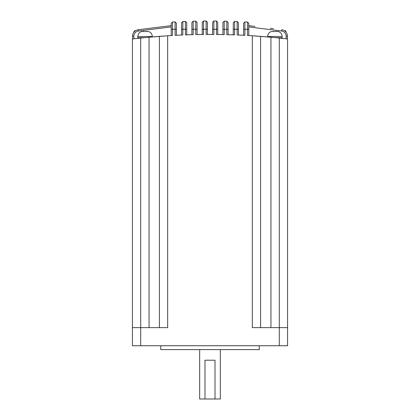 <?xml version="1.0" encoding="UTF-8"?>
<svg xmlns="http://www.w3.org/2000/svg" width="420" height="420" viewBox="0 0 420 420"><rect width="100%" height="100%" fill="white"/><g stroke="black" fill="none" stroke-linecap="round" stroke-linejoin="round"><path stroke-width="0.63" d="M220.343 349.613L220.343 399L215.009 399L215.009 360.218L204.992 360.218L204.992 399L199.658 399L199.658 349.613M148.449 31.537L145.997 31.537L146.9 31.332M141.677 31.537L145.997 31.537M278.271 31.537L276.728 31.332L278.271 31.537M275.825 31.332L276.728 31.332L275.825 31.332M271.498 31.537L275.825 31.537M153.767 36.808L154.13 36.782M145.063 37.606L137.823 37.795L137.823 36.503L152.303 36.503L152.303 36.934L151.772 36.981M274.885 37.601L282.125 37.795L282.125 36.503L267.645 36.503L267.645 36.934L270.648 37.196M284.875 31.017L284.918 30.686A1.292 1.292 0 0 1 286.052 31.967L286.052 32.177M287.569 38.96L287.569 345.739L279.295 345.739L279.295 38.047L285.637 38.74M135.125 31.017L135.083 30.686A1.292 1.292 0 0 0 133.948 31.967L133.948 32.177M259.255 345.739L259.255 349.613L160.745 349.613L160.745 345.739M143.22 31.332L144.123 31.537M273.042 31.332L273.945 31.537M160.298 36.288L159.401 36.356A666.503 666.503 0 0 0 151.83 36.976M159.941 36.314A666.503 666.503 0 0 1 172.51 35.49L172.51 29.264L175.093 29.264L175.093 21.903L172.51 22.045L172.51 29.264L171.218 29.264L171.218 23.336L172.51 22.045M149.168 37.217A666.503 666.503 0 0 0 149.058 37.228A666.503 666.503 0 0 0 133.87 38.798L133.87 36.157A5.171 5.171 0 0 1 138.401 31.028L171.218 26.922M135.24 38.64L133.97 38.787M133.854 38.798L134.232 38.755M149.058 327.637L149.058 37.228L167.674 35.779L167.674 327.637L140.705 327.637L140.705 38.047L132.431 38.96L132.431 327.637L140.705 327.637L140.705 345.739L132.431 345.739L132.431 327.637M244.907 21.903L244.907 35.348L243.611 35.28L243.611 23.2L244.907 21.903L247.564 22.05L248.782 23.336L248.782 35.563L247.49 35.49A666.503 666.503 0 0 1 260.059 36.314M286.13 38.798L286.13 36.157L286.13 38.798L287.422 38.945L286.13 38.798A666.503 666.503 0 0 0 270.942 37.228L252.326 35.779L252.326 327.637L287.569 327.637M260.6 327.637L260.6 36.356A666.503 666.503 0 0 1 269.089 37.06M259.691 36.288L260.18 36.325M279.295 345.739L140.705 345.739M244.907 35.348A666.503 666.503 0 0 0 237.148 34.986L238.439 35.038L238.439 22.838L237.2 21.546M237.148 34.986L237.148 21.541L234.612 21.441L234.565 34.886A666.503 666.503 0 0 0 226.805 34.645L228.097 34.681L228.097 22.496L228.097 29.264L226.805 29.264L226.805 21.2L228.097 22.496L226.837 21.2M226.805 21.2L224.222 21.142L224.222 34.587A666.503 666.503 0 0 0 216.463 34.466L217.754 34.477L217.754 22.312L217.754 29.264L216.463 29.264L216.463 21.021L217.754 22.312L216.478 21.021M212.583 22.292L212.583 29.264L212.583 22.292L213.88 21L213.88 34.445A666.503 666.503 0 0 0 206.12 34.445L206.115 21L207.417 22.292L207.417 29.264L207.417 22.292M202.246 22.312L202.246 29.264L202.246 22.312L203.537 21.021L203.537 34.466A666.503 666.503 0 0 0 195.778 34.587L195.752 21.142L193.163 21.2L193.195 29.264L197.075 29.264L197.075 22.433L197.075 34.561M193.195 34.645L191.903 34.681L191.903 22.496L191.903 29.264L193.195 29.264L193.195 34.645A666.503 666.503 0 0 0 185.435 34.886L185.388 21.441L182.852 21.541L182.852 29.264L186.732 29.264L186.732 22.738L186.732 34.839M182.852 34.986L181.561 35.038L181.561 29.264L182.852 29.264L182.852 34.986A666.503 666.503 0 0 0 175.093 35.348L175.093 29.264L176.39 29.264L176.39 23.2L176.39 35.28M157.826 36.477L158.34 36.44M158.718 36.409L157.432 36.509M159.401 327.637L159.401 36.356M273.467 28.707L270.27 28.308M248.782 25.62L254.993 26.397M132.578 38.945L132.578 36.157A6.463 6.463 0 0 1 138.243 29.747L171.218 25.62M213.885 21L216.463 21.021M203.537 21.021L206.115 21M181.561 29.264L181.561 22.838L182.852 21.541M202.246 34.477L202.246 29.264L207.417 29.264L207.417 34.44M213.88 34.445L212.583 34.44L212.583 29.264L216.463 29.264L216.463 34.466M222.925 22.433L222.925 29.264L222.925 22.433L224.222 21.142M222.925 34.561L222.925 29.264L226.805 29.264L226.805 34.645M233.268 22.738L233.268 29.264L233.268 22.738L234.565 21.441L233.268 22.738M233.268 34.839L233.268 29.264L238.439 29.264M260.699 36.367L261.497 36.425M262.343 36.493L263.519 36.587M268.165 36.976L265.409 36.74M263.781 36.608L262.51 36.503M261.566 36.43L260.731 36.367M247.564 22.05L247.49 29.264L248.782 29.264L248.782 26.922L281.6 31.028A5.171 5.171 0 0 1 286.13 36.157L287.422 36.157L287.422 38.945M171.218 35.563L171.218 29.264M175.093 21.903L176.39 23.2M185.435 21.441L186.732 22.738M191.903 22.496L193.163 21.2M195.778 21.142L197.075 22.433M138.401 31.028L138.243 29.747A6.463 6.463 0 0 0 132.578 36.157A6.463 6.463 0 0 1 138.243 29.747A6.463 6.463 0 0 0 132.578 36.157A6.463 6.463 0 0 1 138.243 29.747A6.463 6.463 0 0 0 132.578 36.157A6.463 6.463 0 0 1 138.243 29.747A6.463 6.463 0 0 0 132.578 36.157A6.463 6.463 0 0 1 138.243 29.747A6.463 6.463 0 0 0 132.578 36.157A6.463 6.463 0 0 1 138.243 29.747A6.463 6.463 0 0 0 132.578 36.157A6.463 6.463 0 0 1 138.243 29.747A6.463 6.463 0 0 0 132.578 36.157A6.463 6.463 0 0 1 138.243 29.747A6.463 6.463 0 0 0 132.578 36.157A6.463 6.463 0 0 1 138.243 29.747A6.463 6.463 0 0 0 132.578 36.157A6.463 6.463 0 0 1 138.243 29.747A6.463 6.463 0 0 0 132.578 36.157L133.87 36.157M281.757 29.747A6.463 6.463 0 0 1 287.422 36.157A6.463 6.463 0 0 0 281.757 29.747L281.6 31.028M204.992 399L215.009 399M247.49 35.49L247.49 29.264L243.611 29.264M270.942 37.228L270.942 327.637M152.303 36.503C152.145 33.973 150.869 32.309 148.465 31.505M282.125 36.503C281.972 33.973 280.691 32.309 278.287 31.505M135.734 30.602L135.083 30.686M284.918 30.686L284.267 30.602M141.661 31.505L141.661 31.505C139.256 32.309 137.975 33.973 137.823 36.503M271.483 31.505L271.483 31.505C269.078 32.309 267.797 33.973 267.645 36.503"/></g></svg>
